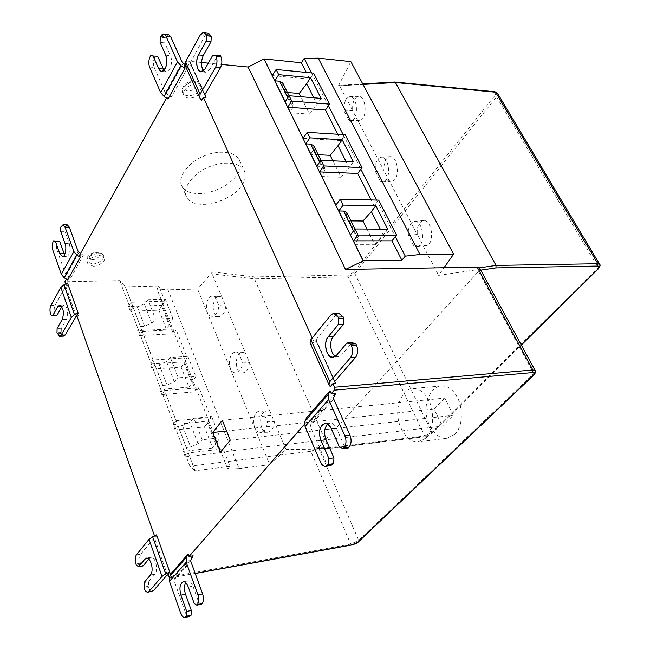 <?xml version="1.0" encoding="UTF-8"?>
<svg xmlns="http://www.w3.org/2000/svg" width="650" height="650" viewBox="0 0 650 650"><rect width="100%" height="100%" fill="white"/><g stroke="black" fill="none" stroke-linecap="round" stroke-linejoin="round"><path stroke-width="0.49" stroke-dasharray="3.25 2.44" d="M237.339 174.265C240.63 169.528 241.288 164.678 239.322 159.721C234.406 150.215 215.321 150.548 203.458 156.252C189.012 161.761 176.784 177.767 181.878 185.9C184.99 192.384 193.294 194.756 206.789 193.026C221.739 189.02 231.92 182.772 237.339 174.265M242.174 184.957C245.489 180.229 246.179 175.411 244.238 170.503C239.363 161.094 220.22 161.525 208.293 167.253C193.773 172.811 181.431 188.768 186.493 196.812C189.581 203.231 197.901 205.538 211.437 203.743C226.444 199.688 236.689 193.424 242.174 184.957M93.137 266.151C98.386 266.695 106.673 260.333 104.317 257.774C102.05 252.403 85.101 258.131 87.937 263.884L93.137 266.151M196.885 84.191C190.499 82.769 180.407 91.926 183.877 95.388C187.826 102.334 205.627 94.502 201.825 86.921L196.885 84.191M163.979 70.281L166.173 71.809C170.316 72.759 173.136 61.222 170.471 55.672L164.767 42.884L165.011 37.741L160.322 37.229M165.011 37.741L168.488 34.483M149.581 67.015L154.221 67.446C153.067 64.074 153.221 60.702 154.692 57.33L155.228 56.306L157.682 56.29M150.572 55.851L155.228 56.306M164.767 42.884L160.079 42.388M154.221 67.446L165.36 93.023L171.202 97.321L188.256 66.731L184.876 64.447M188.256 66.731L184.056 66.332M168.001 99.084L167.091 97.004L171.202 97.321M60.678 231.335L64.943 231.359L69.298 243.441C70.793 250.453 69.932 254.784 66.706 256.449L64.586 254.808M60.84 226.988L65.106 227.012L64.943 231.359M67.251 224.859L65.106 227.012M57.785 240.841L57.387 241.597C56.29 244.189 56.184 247.041 57.078 250.161L52.853 250.177M67.624 279.988L66.942 278.054L70.712 277.981L65.609 274.276L57.078 250.161M80.559 253.443L83.33 255.255L79.536 255.279M70.712 277.981L83.33 255.255M285.196 101.839L289.973 102.221L293.085 103.862L293.053 106.811L290.452 112.726L309.554 114.132L300.844 96.72M287.471 92.495L280.207 91.877L290.452 112.726M280.207 91.877L282.734 85.914L282.734 82.932M309.554 114.132L317.135 104.382L313.804 97.801M321.132 98.41L317.135 104.382M272.309 75.611L309.741 79.129L313.641 73.141M311.642 72.946L328.404 105.739M303.119 138.344L341.006 140.587L345.166 134.704M343.143 134.574L360.839 169.195M341.006 140.587L337.773 134.233M316.818 166.229L321.661 166.441L324.764 167.911L324.618 170.747L321.774 176.507L341.104 177.231L332.889 160.81M318.24 154.724L310.895 154.359L321.774 176.507M310.895 154.359L313.658 148.541L313.755 145.665M341.104 177.231L349.139 167.635L346.003 161.428M353.413 161.777L349.139 167.635M335.896 205.083L374.221 205.879L378.674 200.119M376.626 200.07L395.346 236.689M374.221 205.879L371.199 199.94M350.496 234.796L355.396 234.812L358.475 236.096L358.215 238.786L355.095 244.359L374.644 244.311L367.006 229.044M350.943 220.87L343.509 220.781L355.095 244.359M343.509 220.781L346.539 215.142L346.759 212.396M374.644 244.311L383.191 234.902L380.266 229.133M387.757 229.182L383.191 234.902M330.265 386.644L310.066 342.826M330.704 315.169L335.814 314.941L338.804 313.308M335.554 356.208L338.024 356.866L341.632 354.924L352.048 342.656M335.814 314.941L315.738 340.161L334.783 381.461M311.431 344.914L313.942 341.827L316.696 341.664M201.394 100.612L185.218 65.601M200.371 34.848L205.197 35.392L208.447 33.069M203.507 70.85L205.757 72.256L209.812 69.404L217.604 55.803L212.753 55.307M217.604 55.803L220.464 55.778M205.197 35.392L190.19 63.237L204.799 94.819M186.859 68.421L188.752 65.008L191.36 65.252M185.624 582.652L187.801 580.905C189.922 580.921 191.628 582.668 192.936 586.137L198.827 602.485L194.179 603.411M180.749 613.324L185.347 612.398C186.371 615.144 187.704 616.525 189.369 616.533M198.827 602.485L201.484 604.224M185.347 612.398L174.046 580.45L174.094 579.247L176.345 574.884L172.339 575.616L171.446 573.097M193.139 555.774L176.345 574.884M330.566 465.668C328.445 465.619 326.787 464.238 325.585 461.524L320.531 462.183M339.479 447.102L344.573 446.477L336.432 428.236C334.912 424.872 332.816 423.142 330.143 423.036L327.559 424.174M348.286 447.939L344.573 446.477M335.701 393.217L312.171 420.079L310.042 424.661L310.099 425.953L325.585 461.524M312.171 420.079L307.743 420.55L306.54 417.796M227.744 469.105L230.043 466.351L223.153 448.882L188.281 452.928L185.258 456.804L220.057 452.701L220.894 451.669L227.744 469.105L239.062 468.569L168.001 289.835L157.007 289.023L208.504 420.119L207.691 421.184L173.127 424.629L176.053 420.672L164.645 390.561L199.071 387.782L196.138 391.739L184.389 361.782L150.272 364.041L153.043 359.954L187.232 357.76L176.174 329.713L173.404 333.791L162.232 305.289L128.562 306.467L131.178 302.266L164.921 301.161L162.232 305.289M223.153 448.882L220.894 451.669L208.504 420.119L210.697 417.284L199.071 387.782M220.057 452.701L207.691 421.184M187.232 357.76L184.389 361.782M170.365 357.451L166.481 361.546L159.299 364.707L154.952 364.999L152.173 369.078L181.155 367.079L188.963 387.108L191.864 383.126L183.999 363.058L187.882 356.346L170.365 357.451L178.238 377.812L195.837 376.496L191.864 383.126M188.963 387.108L159.851 389.439L162.687 385.409L167.05 385.068L174.298 381.875L178.238 377.812M187.882 356.346L195.837 376.496M181.155 367.079L183.999 363.058M162.687 385.409L154.952 364.999M164.645 390.561L161.793 394.582L159.851 389.439M152.173 369.078L150.272 364.041M161.793 394.582L196.138 391.739M176.053 420.672L210.697 417.284M193.903 418.291L189.841 422.289L182.471 425.547L178.067 425.986L175.126 429.926L204.49 426.912L212.713 447.996L215.784 444.153L207.504 423.02L211.656 416.561L193.903 418.291L202.199 439.741L220.033 437.783L215.784 444.153M212.713 447.996L183.211 451.376L186.217 447.493L190.637 446.989L198.079 443.698L202.199 439.741M211.656 416.561L220.033 437.783M204.49 426.912L207.504 423.02M186.217 447.493L178.067 425.986M185.258 456.804L183.211 451.376M175.126 429.926L173.127 424.629M230.043 466.351L195.041 470.762L188.281 452.928M239.062 468.569L269.717 464.644L197.559 289.047L168.001 289.835M164.921 301.161L158.941 285.992L125.32 286.821L119.795 280.613L64.886 281.775M157.007 289.023L158.941 285.992M131.178 302.266L125.32 286.821M148.005 299.666L144.292 303.834L137.28 306.914L132.998 307.068L130.366 311.261L158.966 310.18L166.392 329.233L169.138 325.138L161.663 306.053L165.295 299.122L148.005 299.666L155.488 319.012L172.859 318.281L169.138 325.138M166.392 329.233L137.67 330.614L140.351 326.454L144.649 326.259L151.718 323.156L155.488 319.012M165.295 299.122L172.859 318.281M158.966 310.18L161.663 306.053M140.351 326.454L132.998 307.068M153.043 359.954L142.204 331.362L139.514 335.506L137.67 330.614M130.366 311.261L128.562 306.467M139.514 335.506L173.404 333.791M142.204 331.362L176.174 329.713M269.717 464.644L279.988 455.057L189.865 466.164L195.041 470.762M195.106 470.689L125.377 286.731M189.865 466.164L119.795 280.613M351.78 544.96L350.748 544.123L310.789 451.262L279.988 455.057L285.984 449.467L274.308 421.696L267.386 421.793L263.291 411.986L260.488 411.011C250.981 410.67 252.029 432.941 260.463 432.404C264.704 431.632 267.012 428.098 267.386 421.793M310.789 451.262L316.477 449.142L285.984 449.467M263.291 411.986L270.205 411.938L274.308 421.696C273.934 427.968 271.627 431.486 267.377 432.25C258.936 432.786 257.871 410.621 267.402 410.963L270.205 411.938L249.389 362.391L242.515 362.204L238.631 352.885L236.348 352.089C227.354 351.431 227.386 372.978 235.503 372.873C239.72 372.239 242.06 368.688 242.515 362.204M238.631 352.885L245.489 353.121L249.389 362.391C248.934 368.842 246.594 372.377 242.361 373.011C234.236 373.116 234.195 351.674 243.206 352.324L245.489 353.121L225.68 305.988L218.871 305.541L215.166 296.668L213.338 296.026C204.864 295.116 204.002 315.981 211.811 316.249C215.979 315.738 218.335 312.171 218.871 305.541M215.166 296.668L221.967 297.156L225.68 305.988C225.152 312.585 222.796 316.144 218.611 316.648C210.787 316.371 211.648 295.604 220.131 296.514L221.967 297.156L212.201 273.918L212.477 271.919L197.559 289.047M222.349 420.323L444.787 398.068L453.351 415.293L442.414 426.083L220.529 452.181M230.262 440.18L453.351 415.293M226.606 430.999L434.021 408.964L442.414 426.083M454.642 434.468C461.142 428.049 462.906 417.633 459.924 403.227C455.471 391.43 449.272 385.669 441.35 385.938C431.145 386.1 424.474 402.301 426.327 413.441C426.766 424.889 436.824 439.798 446.818 438.271L454.642 434.468M434.021 408.964L444.787 398.068M426.067 438.011C432.502 431.494 434.233 420.899 431.267 406.217C426.831 394.192 420.688 388.31 412.831 388.562C402.724 388.708 396.151 405.169 397.995 416.512C398.442 428.163 408.419 443.373 418.324 441.854L426.067 438.011M318.451 447.566L478.481 271.416L533.756 373.644L358.719 540.321L318.451 447.566L316.908 448.565L315.924 447.85L328.494 447.728L254.475 278.866L212.201 273.918M479.611 268.027L479.749 269.319L438.628 275.373L444.023 267.727M413.961 246.009L408.436 235.341C407.948 227.443 409.963 222.804 414.464 221.422C423.191 220.123 426.497 246.074 416.739 246.699L413.961 246.009L422.809 245.05L425.604 245.732C435.427 245.099 432.128 219.253 423.353 220.561C418.819 221.943 416.788 226.566 417.259 234.431L438.628 275.373M408.436 235.341L417.259 234.431L389.244 180.741L380.518 181.407L375.318 171.348C374.879 163.215 376.87 158.494 381.282 157.211C389.618 156.349 391.755 181.586 382.696 181.919L380.518 181.407M375.318 171.348L384.028 170.731L389.244 180.741L391.438 181.244C400.562 180.911 398.442 155.773 390.049 156.634C385.604 157.926 383.598 162.622 384.028 170.731L357.598 120.088L349.001 120.494L344.086 111.004C343.688 102.659 345.637 97.882 349.936 96.663C357.898 96.184 359.06 120.794 350.675 120.867L349.001 120.494M344.086 111.004L352.674 110.638L357.598 120.088L359.287 120.461C367.738 120.388 366.6 95.867 358.581 96.354C354.25 97.565 352.284 102.326 352.674 110.638L339.723 85.832L338.942 85.345L338.488 85.8L350.862 61.628M479.749 269.319L478.977 267.906L479.456 267.832M480.748 270.132L479.302 270.343L478.977 267.906M479.294 270.343L478.481 271.416M317.606 448.354L329.306 448.443M329.249 448.443L328.494 447.728L424.686 435.947L348.173 276.819L254.475 278.866L254.694 276.916L212.477 271.919M316.477 449.142L315.924 447.85M304.468 424.296L307.743 420.55M169.268 577.566L170.308 577.931L172.339 575.616M221.618 64.447L208.293 63.148M201.476 62.481L186.972 61.067L188.752 65.008M312.219 338.016L313.942 341.827M309.741 79.129L306.329 72.426M338.488 85.8L394.087 82.501L394.786 82.03M66.942 278.054L66.332 279.151M167.091 97.004L166.498 98.077M186.972 61.067L184.925 64.764M61.839 306.751L63.944 305.004C67.291 304.655 68.916 315.404 66.438 319.41L61.352 328.266L57.127 328.453M50.911 314.909L55.112 314.746L56.94 315.437M50.879 305.484L55.079 305.346C53.999 307.799 53.893 310.611 54.771 313.771L55.112 314.746M61.352 328.266L61.189 332.499L63.822 336.082M61.189 332.499L56.973 332.694M55.079 305.346L65.122 287.332L68.502 285.382L79.089 315.226L77.041 316.233M65.65 283.961L66.178 285.439L67.511 283.034M66.178 285.439L68.502 285.382M79.089 315.226L76.716 315.315M148.817 559.041L151.019 557.318C155.545 556.416 158.535 570.424 154.993 574.186L148.549 581.734L144.072 582.554M136.362 565.167L140.822 564.403L143.114 565.906M136.386 554.881L140.847 554.133C139.474 556.359 139.327 559.382 140.408 563.201L140.822 564.403M148.549 581.734L148.744 587.519C149.654 590.054 150.849 591.337 152.327 591.37M148.322 586.292L143.845 587.121M140.847 554.133L153.562 538.574L157.365 536.543L170.487 573.528L168.196 574.624M154.521 535.86L154.903 536.941L157.365 536.543M154.903 536.941L156.593 534.861M170.487 573.528L167.968 573.974M92.503 259.634C98.507 259.586 103.139 252.712 96.379 252.793C89.635 252.793 86.45 259.716 92.503 259.634M92.324 263.957L87.132 261.682C84.289 255.913 101.221 250.193 103.496 255.58C105.853 258.148 97.573 264.509 92.324 263.957M193.237 81.794C199.81 82.379 195.39 91.455 188.143 90.781C180.757 90.269 186.607 81.226 193.237 81.794M195.829 81.859C189.442 80.429 179.376 89.586 182.845 93.056C186.802 100.019 204.579 92.194 200.769 84.597L195.829 81.859M160.875 36.181L165.563 36.692M154.692 57.33L150.044 56.875M165.766 55.201L170.471 55.672M165.36 93.023L182.236 62.286M183.113 63.261L166.213 93.974M65.024 243.449L69.298 243.441M65.512 226.241L61.246 226.208M53.162 241.605L57.387 241.597M78.163 251.493L65.609 274.276M66.324 275.137L78.902 252.371M293.053 106.811L282.734 85.914M287.796 97.801L289.973 102.221M324.618 170.747L313.658 148.541M319.605 162.264L321.661 166.441M358.215 238.786L346.539 215.142M353.478 230.929L355.396 234.812M310.123 342.932L329.014 384.784M336.521 355.266L341.632 354.924M315.949 339.365L334.961 381.209M334.693 381.899L315.746 340.186M185.299 65.739L199.859 98.004M204.986 68.949L209.812 69.404M190.263 62.286L204.921 94.534M204.791 95.363L190.206 63.269L204.799 95.396M188.305 587.015L192.936 586.137M174.046 580.45L190.84 561.421M190.881 560.211L174.094 579.247M331.354 428.805L336.432 428.236M333.71 399.067L310.099 425.953M310.042 424.661L333.637 397.759M174.298 381.875L166.481 361.546M159.299 364.707L167.05 385.068M198.079 443.698L189.841 422.289M182.471 425.547L190.637 446.989M151.718 323.156L144.292 303.834M137.28 306.914L144.649 326.259M533.772 375.107L533.756 373.644L535.178 370.565M363.041 84.443L339.723 85.832M598.349 268.84L598.26 267.67L431.86 432.494L354.843 273.544L348.173 276.819L348.303 274.974L254.694 276.916M599.722 264.436L598.26 267.67L496.559 96.915L497.445 93.169M329.867 448.224L426.002 436.418L431.795 433.648L431.86 432.494L424.686 435.947L425.587 436.621L329.412 448.443M431.389 433.826L521.259 344.882M426.002 436.418L431.803 433.631L521.349 345.036M394.087 82.501L494.089 92.186C495.893 92.584 496.137 93.754 494.804 95.696L496.559 96.915L354.843 273.544L353.308 272.521L348.303 274.974M169.081 577.135L350.748 544.123L358.719 540.321L358.564 541.702M170.308 577.931L195.187 573.398M494.089 92.186L494.951 91.756M494.804 95.696L353.308 272.521M62.197 319.581L66.438 319.41M54.771 313.771L50.578 313.926M57.314 333.694L61.531 333.491M65.122 287.332L75.619 317.208M76.407 316.55L65.894 286.674M150.491 574.99L154.993 574.186M148.119 558.488L149.468 558.261M140.408 563.201L135.956 563.964M144.268 588.347L148.744 587.519M153.562 538.574L166.571 575.591M167.481 574.966L154.456 537.948M239.322 159.721L244.238 170.503M181.878 185.9L186.493 196.812M87.937 263.884L87.132 261.682C86.401 258.928 87.002 256.839 88.92 255.418C92.032 251.558 102.513 250.981 103.496 255.58L104.317 257.774M201.825 86.921L200.769 84.597C198.949 82.006 196.918 80.73 194.667 80.771C192.376 79.682 184.519 83.346 183.235 86.572C181.992 89.229 181.862 91.39 182.845 93.056L183.877 95.388M166.173 71.809L161.493 71.378M62.538 256.49L66.706 256.449M289.096 95.786L293.085 103.862M320.994 160.29L324.764 167.911M354.965 229.003L358.475 236.096M338.024 356.866L333.206 357.199M315.738 340.161L334.726 381.973M205.757 72.256L200.947 71.817M183.186 581.758L187.801 580.905M330.143 423.036L325.073 423.581M267.377 432.25L260.463 432.404M267.402 410.963L260.488 411.011M242.361 373.011L235.503 372.873M243.206 352.324L236.348 352.089M218.611 316.648L211.811 316.249M220.131 296.514L213.338 296.026M441.35 385.938L412.831 388.562M446.818 438.271L418.324 441.854M414.464 221.422L423.353 220.561M416.739 246.699L425.604 245.732M381.282 157.211L390.049 156.634M382.696 181.919L391.438 181.244M349.936 96.663L358.581 96.354M350.675 120.867L359.287 120.461M329.339 448.443L316.956 448.573M362.765 83.915L339.064 85.321M59.711 305.142L63.944 305.004M146.526 558.074L151.019 557.318M195.227 573.511L170.016 578.11"/><path stroke-width="0.97" d="M163.784 33.962L168.488 34.483L170.625 36.53L165.921 36.01L163.784 33.962L160.322 37.229L160.079 42.388L165.766 55.201C167.879 63.854 166.408 69.241 161.371 71.362L158.608 68.608L153.018 55.827L150.572 55.851L150.044 56.875C148.582 60.255 148.428 63.643 149.581 67.015L160.68 92.649L149.581 67.015C148.428 63.643 148.582 60.255 150.044 56.875L150.572 55.851L157.682 56.29L163.979 70.281M164.117 96.484L160.68 92.649L177.499 61.831L181.017 65.723L184.99 68.404L168.001 99.084L164.117 96.484L181.017 65.723M153.018 55.827L158.608 68.608C160.599 72.207 162.768 72.223 165.132 68.656C167.115 64.171 167.326 59.686 165.766 55.201L160.079 42.388L160.322 37.229L160.875 36.181C162.679 33.337 164.361 33.28 165.921 36.01L177.499 61.831L160.68 92.649M184.876 64.447L182.236 62.286L170.625 36.53M184.925 64.764L184.056 66.332L184.99 68.404M64.586 254.808L59.646 241.337L55.413 241.337L59.686 253.403L62.506 256.49C64.959 257.587 67.047 247.609 65.024 243.449L60.678 231.335L60.84 226.988L62.977 224.819L65.049 227.126L69.331 227.151L67.251 224.859L62.977 224.819M59.646 241.337L53.56 240.841L53.162 241.605C52.073 244.197 51.968 247.057 52.853 250.177L61.352 274.349L64.244 277.794L67.624 279.988L80.259 257.262L76.806 255.011L73.856 251.518L65.049 227.126M53.56 240.841L55.413 241.337M69.331 227.151L78.163 251.493L80.559 253.443M166.498 98.077L79.536 255.279L80.259 257.262M300.844 96.72L299.236 93.494L287.471 92.495M313.804 97.801L306.67 83.704L299.236 93.494M289.096 95.786L282.734 82.932L279.622 81.234L274.861 80.803L278.704 74.677L310.578 77.699L306.67 83.704M310.578 77.699L321.132 98.41L289.12 95.745L285.196 101.839L274.861 80.803M396.614 235.137L395.346 236.689L405.283 256.132L401.871 260.227L363.22 260.707L353.462 240.841L357.988 235.016L396.614 235.137L378.674 200.119L340.275 199.184L335.896 205.083L319.597 171.901L323.83 165.929L362.017 167.602L345.166 134.704L307.198 132.316L303.119 138.344L287.812 107.161L291.761 101.083L329.501 104.114L313.641 73.141L276.128 69.477L272.309 75.611L264.111 58.914L248.121 67.031L221.618 64.447M329.501 104.114L328.404 105.739L343.143 134.574M278.704 74.677L276.128 69.477M291.761 101.083L289.12 95.745M287.812 107.161L325.471 110.053L328.404 105.739M337.773 134.233L325.471 110.053M332.889 160.81L330.151 155.326L318.24 154.724M346.003 161.428L338.024 145.665L330.151 155.326M320.994 160.29L313.755 145.665L310.651 144.129L305.833 143.861L309.936 137.841L342.201 139.766L338.024 145.665M342.201 139.766L353.413 161.777L321.019 160.257L316.818 166.229L305.833 143.861M362.017 167.602L360.839 169.195L376.626 200.07M371.199 199.94L357.711 173.428L360.839 169.195M367.006 229.044L362.993 221.008L350.943 220.87M380.266 229.133L371.361 211.526L362.993 221.008M354.965 229.003L346.759 212.396L343.671 211.047L338.788 210.957L343.184 205.075L375.822 205.757L371.361 211.526M375.822 205.757L387.757 229.182L354.998 228.963L350.496 234.796L338.788 210.957M401.871 260.227L391.999 240.825L395.346 236.689M355.842 343.736L356.517 345.166C358.272 349.814 357.979 353.852 355.639 357.289L350.496 357.646C352.836 354.209 353.129 350.155 351.374 345.491L350.699 344.053L346.913 342.964L352.048 342.656L355.842 343.736L350.699 344.053L346.913 342.964L336.521 355.266L332.589 357.216C326.877 358.67 322.928 341.803 328.088 336.952L338.301 324.537L338.723 318.508L343.85 318.273L343.428 324.285L333.182 336.659C329.038 341.242 330.379 353.86 335.554 356.208M350.699 344.053L351.374 345.491C353.129 350.155 352.836 354.209 350.496 357.646L329.875 381.631L328.949 384.686L310.066 342.826L310.895 339.658L330.704 315.169L333.694 313.536L338.804 313.308L343.192 316.867L343.85 318.273M328.949 384.686L330.265 386.644L332.857 383.646L334.474 387.229L532.862 369.956L535.178 370.565C536.055 371.361 535.584 372.873 533.772 375.107L533.284 375.31C534.999 373.466 534.779 372.548 532.618 372.556L532.862 369.956L477.238 267.15L479.611 268.027L535.178 370.565M346.913 342.964L336.521 355.266C333.036 358.459 329.867 357.5 327.023 352.389C324.854 346.507 325.211 341.364 328.088 336.952L338.301 324.537L338.723 318.508L338.065 317.102L333.694 313.536M338.301 324.537L343.428 324.285M334.783 381.461L335.668 383.411L334.726 381.973L334.961 381.209L355.639 357.289M335.668 383.411L332.857 383.646M220.984 56.875C222.332 60.531 222.129 64.196 220.391 67.844L215.532 67.381C217.262 63.716 217.466 60.052 216.117 56.379L220.984 56.875L220.464 55.778L212.753 55.307L204.986 68.949L200.826 71.793C197.096 72.613 195.081 59.54 198.518 54.892L206.156 41.202L206.44 35.742L211.283 36.286L210.998 41.73L203.328 55.38C200.85 61.287 200.915 66.446 203.507 70.85M215.532 67.381L200.119 94.144L215.532 67.381C217.262 63.716 217.466 60.052 216.117 56.379L215.605 55.283L212.753 55.307L204.986 68.949C202.377 72.703 199.981 72.686 197.795 68.9C196.121 64.236 196.365 59.572 198.518 54.892L206.156 41.202L210.998 41.73M200.119 94.144L185.502 61.823L200.119 94.144L199.778 97.866L185.218 65.601L185.502 61.823L200.371 34.848L203.612 32.516L208.447 33.069L211.283 36.286M199.778 97.866L201.394 100.612L203.344 97.256L312.219 338.016M206.156 41.202L206.44 35.742L203.612 32.516M204.799 94.819L206.001 97.468L204.921 94.534L220.391 67.844M206.001 97.468L203.344 97.256M477.238 267.15L345.524 269.449L363.123 260.829L264.038 59.044M345.524 269.449L248.121 67.031M196.828 605.158L201.484 604.224L202.069 603.598C203.686 601.291 203.864 598.041 202.621 593.864L197.957 594.766C199.201 598.959 199.022 602.217 197.413 604.533L196.828 605.158L194.179 603.411L188.305 587.015C186.672 583.245 185.023 581.49 183.341 581.742C179.904 583.578 179.099 588.039 180.936 595.14L186.704 611.431L191.327 610.496L185.543 594.254C184.121 589.826 184.153 585.959 185.624 582.652M186.704 611.431L186.444 616.233L191.059 615.282L191.327 610.496M186.444 616.233L184.754 617.476C183.105 617.467 181.764 616.086 180.749 613.324L169.479 581.287L169.691 576.485L186.379 557.375L188.134 553.962L189.044 556.481L193.139 555.774L190.881 560.211L190.84 561.421L202.621 593.864M184.754 617.476L189.369 616.533L191.059 615.282M197.957 594.766L186.209 562.234L186.379 557.375M188.134 553.962L171.446 573.097L169.691 576.485M327.559 424.174C324.293 428.009 323.773 433.201 325.999 439.741L333.962 457.852L333.556 463.661L328.486 464.336L328.9 458.51L320.946 440.334C318.207 431.251 319.613 425.661 325.162 423.573C327.949 423.865 330.013 425.612 331.354 428.805L339.479 447.102L343.184 448.573L348.286 447.939L349.123 447.054L344.012 447.688C346.312 444.511 346.596 440.546 344.874 435.801L349.984 435.199C351.707 439.936 351.423 443.885 349.123 447.054M328.486 464.336L327.681 465.197C325.065 467.293 322.684 466.294 320.531 462.183L305.077 426.497L320.531 462.183C321.734 464.904 323.391 466.286 325.512 466.343L328.486 464.336L328.9 458.51L320.946 440.334C318.817 434.338 319.166 429.309 321.994 425.23C325.366 422.321 328.486 423.516 331.354 428.805L339.479 447.102L343.184 448.573L344.012 447.688C346.312 444.511 346.596 440.546 344.874 435.801L328.624 399.547L344.874 435.801M333.556 463.661L330.566 465.668L325.512 466.343M328.348 394.314L328.624 399.547L305.077 426.497L304.882 421.314L306.54 417.796L329.973 390.788L328.348 394.314L304.882 421.314M333.962 457.852L328.9 458.51M349.984 435.199L333.71 399.067L333.637 397.759L335.701 393.217L331.256 393.624L334.262 390.171L334.474 387.229M329.973 390.788L331.256 393.624M212.786 432.461L222.349 420.323L230.262 440.18L220.529 452.181L212.786 432.461L226.606 430.999M521.259 344.882L597.935 268.994C599.552 267.191 599.462 266.207 597.667 266.045L495.934 267.889L496.048 265.403L395.452 82.526L363.041 84.443M189.044 556.481L304.468 424.296M208.293 63.148L201.476 62.481M405.283 256.132L419.989 254.467L453.611 254.166L444.023 267.727M391.999 240.825L353.462 240.841M343.184 205.075L340.275 199.184M357.988 235.016L354.998 228.963M319.597 171.901L357.711 173.428M309.936 137.841L307.198 132.316M323.83 165.929L321.019 160.257M264.111 58.914L301.413 62.766L304.2 58.394L311.642 72.946M306.329 72.426L301.413 62.766M419.989 254.467L318.24 58.142L304.2 58.394M453.611 254.166L350.862 61.628L318.24 58.142M394.802 82.03L395.452 82.526L495.609 92.227L597.903 263.721L599.722 264.436M66.332 279.151L64.886 281.775L65.65 283.961M59.589 336.286L63.822 336.082L65.276 334.977L61.043 335.181L59.589 336.286L56.973 332.694L57.127 328.453L62.197 319.581C64.366 312.626 63.505 307.808 59.621 305.151L57.736 306.67L52.739 315.591L56.94 315.437L61.839 306.751M52.739 315.591L50.911 314.909L50.578 313.926C49.701 310.757 49.806 307.946 50.879 305.484L60.873 287.43L63.984 284.789L74.498 314.738L78.081 312.975L76.716 315.315L154.521 535.86M61.043 335.181L71.337 317.379L74.498 314.738M77.041 316.233L75.619 317.208L65.276 334.977M78.081 312.975L67.511 283.034L63.984 284.789M147.834 592.215L153.433 590.704L147.834 592.215C146.356 592.183 145.169 590.891 144.268 588.347L144.072 582.554L150.491 574.99C154.18 570.822 151.028 557.7 146.429 558.09L144.982 559.024L138.645 566.678L143.114 565.906L148.817 559.041M138.645 566.678L136.362 565.167L135.956 563.964C134.875 560.137 135.021 557.107 136.386 554.881L149.053 539.297L152.653 536.762L165.693 573.893L169.707 571.976L167.968 573.974L169.268 577.566M148.939 591.549L162.021 576.412L165.693 573.893M168.196 574.624L166.571 575.591L153.433 590.704M169.707 571.976L156.593 534.861L152.653 536.762M343.184 448.573L344.012 447.688M338.723 318.508L338.065 317.102C335.822 313.227 333.369 312.577 330.704 315.169L310.895 339.658L329.875 381.631L310.895 339.658M350.496 357.646L329.875 381.631M165.921 36.01L177.499 61.831M216.117 56.379L215.605 55.283M206.44 35.742L205.936 34.661C204.222 31.801 202.369 31.866 200.371 34.848L185.502 61.823M158.608 68.608L163.28 69.03M59.686 253.403L63.936 253.37M61.352 274.349L73.856 251.518M76.806 255.011L64.244 277.794M279.622 81.234L287.796 97.801M310.651 144.129L319.605 162.264M343.671 211.047L353.478 230.929M351.374 345.491L356.517 345.166M343.192 316.867L338.065 317.102M328.088 336.952L333.182 336.659M210.779 35.214L205.936 34.661M198.518 54.892L203.328 55.38M180.936 595.14L185.543 594.254M190.491 615.891L185.876 616.834M186.209 562.234L169.479 581.287M197.413 604.533L202.069 603.598M327.681 465.197L332.743 464.523M305.077 426.497L328.624 399.547M320.946 440.334L325.999 439.741M479.456 267.832L496.048 265.403L597.903 263.721L597.667 266.045M495.934 267.889L480.748 270.132M597.935 268.994L598.349 268.84C600.137 266.378 600.576 264.875 599.666 264.347L497.445 93.169L494.951 91.756L394.891 82.038M195.187 573.398L352.113 544.789L358.564 541.702C357.768 542.783 355.501 543.863 351.78 544.96L195.227 573.511M358.101 541.938L533.284 375.31M532.618 372.556L334.262 390.171M57.736 306.67L61.709 306.54M71.337 317.379L60.873 287.43M144.982 559.024L148.119 558.488M162.021 576.412L149.053 539.297M521.349 345.036L598.349 268.84M358.564 541.702L533.772 375.107M394.769 82.03L362.765 83.915M494.951 91.756L497.445 93.169"/></g></svg>
